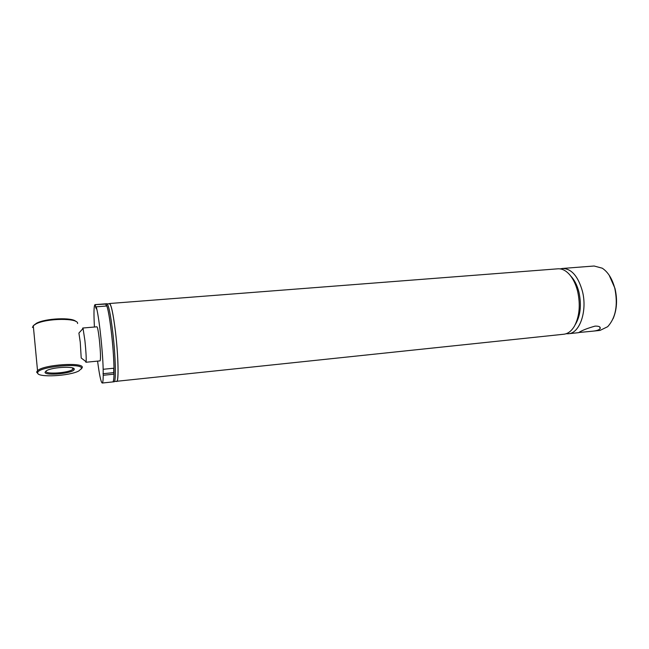 <?xml version="1.0" encoding="UTF-8"?>
<svg xmlns="http://www.w3.org/2000/svg" width="649" height="649" viewBox="0 0 649 649"><rect width="100%" height="100%" fill="white"/><g stroke="black" fill="none" stroke-linecap="round" stroke-linejoin="round"><path stroke-width="0.97" d="M107.239 303.902L109.503 303.724C111.255 304.543 113.259 314.019 115.498 332.174C118.345 356.058 118.872 381.977 116.666 381.288L114.394 381.531M109.503 303.513L557.848 268.816C562.042 268.524 566.042 270.56 569.838 274.933C573.351 279.135 575.963 284.66 577.667 291.498C580.531 304.868 579.492 316.347 574.552 325.928C571.623 330.949 568.07 333.716 563.892 334.227L116.301 381.328M94.43 327.031C93.683 313.045 93.87 305.582 94.989 304.641L105.544 303.821C107.239 304.641 109.194 314.197 111.425 332.466C114.265 356.536 114.881 382.618 112.764 381.92L114.062 381.782C116.22 382.48 115.636 356.398 112.788 332.353C110.549 314.084 108.578 304.535 106.858 303.716L105.568 303.821M109.154 303.756L109.486 303.513C111.247 304.332 113.259 313.865 115.514 332.11C118.369 356.139 118.905 382.196 116.69 381.498M562.545 268.451L594.095 266.009L602.264 268.199C608.024 272.012 612.194 278.689 614.781 288.237C618.156 304.916 615.787 317.734 607.667 326.698L600.041 330.406L592.756 331.177C596.804 330.771 599.262 329.903 600.147 328.572C600.674 326.845 598.978 326.025 595.044 326.123C587.329 328.313 581.926 330.438 578.835 332.507L592.756 331.177M609.151 275.176L614.976 288.407C617.556 299.578 616.931 309.662 613.102 318.667M560.209 268.889L562.44 268.459C571.396 268.572 578.04 276.117 582.372 291.085C587.556 310.782 579.833 333.27 568.467 333.74L566.106 333.732M570.779 276.101C574.487 279.938 577.212 285.317 578.965 292.245C581.691 305.281 580.433 316.104 575.201 324.727M86.122 361.736L81.206 358.005L80.265 342.25L78.902 333.059L83.056 328.483L84.922 340.717C85.984 351.166 86.382 358.175 86.122 361.736L85.928 362.256L85.49 361.25M82.52 329.067L82.772 328.029L83.056 328.483M37.958 373.637L36.66 372.185L37.528 370.668C43.588 364.519 84.565 361.907 82.228 367.65L81.271 369.03M81.417 368.583L78.854 370.928C69.711 376.071 37.171 377.799 37.666 372.948L37.691 372.631C38.121 366.515 83.697 362.426 81.417 368.583M45.049 372.21L46.85 370.49C53.364 366.945 75.389 366.052 74.221 369.297L74.205 369.395C73.986 373.337 44.594 376.233 45.049 372.21M73.134 368.145L72.729 369.338C69.338 372.891 45.381 374.676 45.892 371.269L45.925 371.025M32.45 327.485L33.294 325.717L35.8 324.013C46.533 318.059 78.813 317.864 77.564 323.535M33.294 326.577L33.326 326.131M33.699 325.344L36.506 323.243C45.535 318.229 72.534 317.142 75.941 321.506M85.928 362.256L100.084 360.876C100.83 359.043 100.579 351.888 99.329 339.427C98.397 331.436 97.601 327.234 96.936 326.812L82.772 328.029M96.182 306.88L95.525 306.928L96.32 308.867L96.174 306.823C98.729 314.335 102.712 349.689 103.167 369.289L114.013 368.194C113.77 348.651 109.689 313.451 106.874 305.987L96.174 306.823M103.167 369.289L103.232 375.276C103.183 380.314 102.842 382.902 102.234 383.032C100.96 382.375 99.411 375.065 97.577 361.12M113.745 368.218L113.745 372.623L102.98 373.727M113.745 372.623L114.013 374.165L103.232 375.276M114.013 374.165C113.883 379.194 113.47 381.774 112.764 381.92L102.234 383.032M94.989 304.641L105.99 304.073L106.12 306.044M105.544 303.821L105.99 304.073M95.379 304.9L95.525 306.928M109.348 303.74C111.109 303.829 113.161 313.297 115.498 332.158C118.443 356.828 118.872 383.275 116.504 381.304M600.147 328.572L599.757 326.974M568.467 333.74L578.584 332.669M72.729 369.338L72.583 367.942M73.215 368.632L74.205 369.395M37.691 372.631L36.685 371.853M37.528 370.668L33.294 325.717M36.506 323.243L35.8 324.013"/></g></svg>
